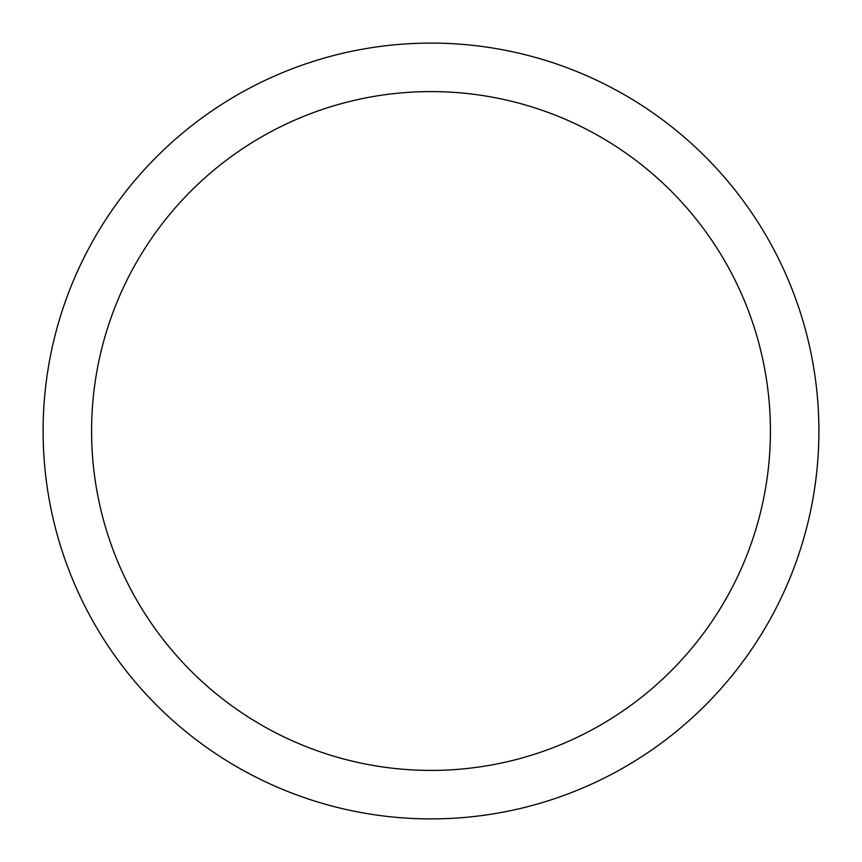 <?xml version="1.0" encoding="UTF-8"?>
<svg xmlns="http://www.w3.org/2000/svg" width="862" height="862" viewBox="0 0 862 862"><rect width="100%" height="100%" fill="white"/><g stroke="black" fill="none" stroke-linecap="round" stroke-linejoin="round"><path stroke-width="1.29" d="M770.412 431A339.412 339.412 0 0 0 431 91.587A339.412 339.412 0 0 0 91.587 431A339.412 339.412 0 0 0 431 770.412A339.412 339.412 0 0 0 770.412 431M818.9 431A387.9 387.9 0 0 0 431 43.1A387.9 387.9 0 0 0 43.1 431A387.9 387.9 0 0 0 431 818.9A387.9 387.9 0 0 0 818.9 431"/></g></svg>
